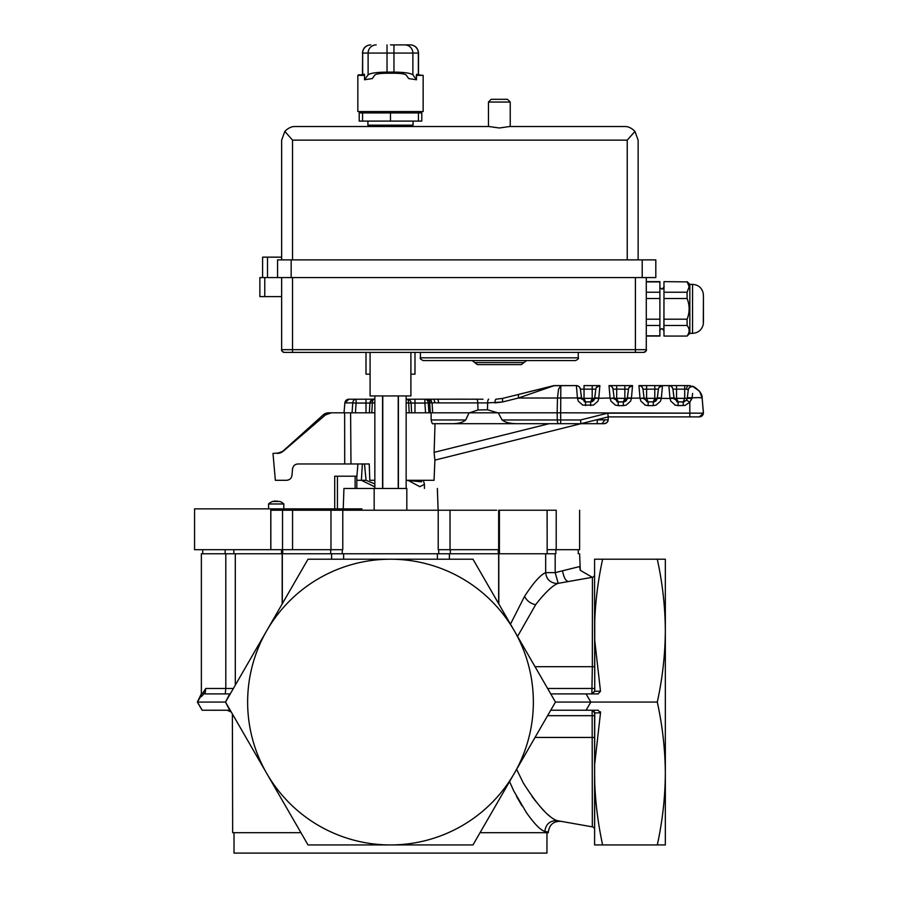 <?xml version="1.0" encoding="UTF-8"?>
<svg xmlns="http://www.w3.org/2000/svg" width="898" height="898" viewBox="0 0 898 898"><rect width="100%" height="100%" fill="white"/><g stroke="black" fill="none" stroke-linecap="round" stroke-linejoin="round"><path stroke-width="1.35" d="M546.961 832.693L546.961 853.1L234.019 853.1L234.019 832.693M509.57 781.552L513.656 790.745L526.408 812.6C534.4 823.915 540.54 830.19 544.817 831.402L548.319 832.064L548.319 832.693L480.048 832.693M300.942 832.693L232.661 832.693L232.38 713.932M516.552 796.436L521.884 805.708M540.394 828.921L543.234 830.83M532.02 796.425L535.747 801.33M539.642 806.022L544.525 811.332M547.623 814.318L549.598 816.058M552.697 818.448L554.133 819.358M548.319 832.064C549.351 824.633 553.606 821.064 561.104 821.344M544.817 831.402C545.861 823.994 550.047 820.424 557.344 820.682C548.97 818.078 537.621 805.506 523.298 782.977L516.619 769.339M557.344 820.682L592.332 826.856A2.716 2.716 0 0 1 594.588 829.528A2.716 2.716 0 0 0 592.332 826.856L592.141 711.25M230.258 710.251L202.117 710.239L197.369 702.068L201.365 693.727L201.365 553.763L282.331 553.763L282.331 603.692M592.186 710.239L594.745 712.889L594.588 782.809L594.588 712.956L594.588 737.449L535.028 737.449M231.201 711.901L231.583 712.563M266.773 773.504L308.014 844.939L472.977 844.939L555.458 702.068L514.217 630.643A142.861 142.861 0 0 0 266.773 630.643L225.533 702.068L266.773 773.504A142.861 142.861 0 0 1 266.773 630.643L308.014 559.207L472.977 559.207L514.217 630.643A142.861 142.861 0 0 1 390.495 844.939A142.861 142.861 0 0 1 266.773 773.504M229.675 710.239L225.533 702.068L197.448 702.068L202.196 710.239M594.588 829.528L594.588 782.809A2.716 1.538 0 0 0 594.745 783.337L594.588 844.939L594.588 844.008L594.745 844.939L602.625 844.939C598.191 824.499 595.565 803.957 594.745 783.337L594.588 773.504M657.291 702.068C662.488 725.797 665.171 749.606 665.339 773.504L665.339 559.207L657.291 559.207C662.488 582.937 665.171 606.745 665.339 630.643C665.16 654.575 662.488 678.394 657.291 702.068L590.805 702.068L586.091 710.239L550.743 710.239L598.147 710.239L600.493 712.9L594.745 712.889M230 693.907A5.444 5.309 -90 0 0 230.247 693.907L204.969 693.907L205.316 691.943M229.675 693.907L225.533 702.068M197.448 702.068L200.647 696.567C201.062 697.129 202.622 695.568 205.35 691.875L205.743 688.463C203.15 692.74 201.702 694.536 201.41 693.84L200.636 696.466M600.526 712.552L600.425 711.744M594.588 712.956A2.716 2.716 0 0 0 591.861 710.239M594.745 763.67L600.493 712.9M657.291 844.939L665.339 844.939L665.339 773.504C665.16 797.446 662.488 821.255 657.291 844.939L602.625 844.939M598.147 693.907L592.186 693.907L594.745 691.258L600.493 691.247L598.147 693.907L586.091 693.907L590.805 702.068L555.458 702.068M205.743 688.463L225.802 688.463L225.252 693.907M557.972 693.907L570.477 693.907M594.588 621.326L594.745 691.258L594.745 620.799C595.554 600.201 598.18 579.67 602.625 559.207L594.588 559.207L594.588 630.643L594.588 560.139M600.493 691.247L594.745 640.476L594.745 691.258L595.329 691.258M657.291 559.207L602.625 559.207M550.743 693.907L586.091 693.907L550.743 693.907M592.444 577.268L592.332 666.698L594.588 666.698L594.745 640.476M579.614 510.232L579.614 549.688L547.163 549.688L547.163 553.763L555.177 553.763C586.854 553.763 586.854 553.763 555.177 553.763L555.177 572.632L579.614 566.559L580.288 570.309L592.321 577.302L558.186 583.341L555.177 572.632L545.681 572.632C546.287 578.963 549.823 582.577 556.289 583.487L558.186 583.341C552.831 585.215 545.367 592.276 535.758 604.522L517.551 636.413M438.729 549.688L438.729 553.763L449.393 553.763L449.393 559.207M497.369 553.763L449.393 553.763M331.598 559.207L331.598 553.763L283.6 553.763M331.598 553.763L438.729 553.763M594.577 691.303A2.716 2.716 0 0 0 594.588 691.191L591.861 693.907L592.332 666.698L535.028 666.698M510.468 624.144L524.555 596.362C533.513 582.634 540.551 574.72 545.681 572.632L545.681 553.763M570.713 568.76L562.507 570.791C563.832 577.582 565.819 581.152 568.434 581.511L592.332 577.291A2.716 2.716 0 0 0 594.588 574.619L594.577 574.731M545.389 593.208L543.11 595.643M407.916 480.295L419.837 486.682L424.428 484.392L423.407 480.295L421.667 480.295L421.667 481.844L406.143 480.295L434.037 480.295L434.913 460.124M362.365 463.963L361.378 480.295L356.82 480.295M374.848 483.943L366.07 480.295L361.378 480.295L374.848 486.851M366.07 480.295L364.476 463.963M556.21 549.688L556.21 510.232C586.596 510.232 586.596 510.232 556.21 510.232L499.4 510.232L499.4 549.688L438.213 549.688L438.213 510.232L342.778 510.232L342.778 549.688L282.713 549.688L282.713 553.763M547.163 553.763L498.659 553.763L498.659 603.703M282.713 549.688L270.837 549.688L270.837 510.232L342.778 510.232M406.816 488.456L406.816 510.232L406.816 488.456C446.777 488.456 446.777 488.456 406.816 488.456L343.945 488.456L343.227 508.863M334.707 476.209L334.707 508.863L334.707 476.209L334.707 508.863L334.707 476.209L356.82 476.209L356.82 488.456M374.163 510.232L374.163 488.456M270.792 508.863L270.792 549.688L194.563 549.688L194.563 508.863L361.916 508.863L361.916 510.232M438.213 510.232L496.684 510.232M498.659 549.688L498.659 510.232L499.4 510.232M270.792 549.688L282.533 549.688L282.533 510.232M327.905 508.863L327.905 510.232M292.557 510.232L292.557 549.688L282.533 549.688M268.581 503.969A10.888 10.888 0 0 1 272.588 501.477L272.599 501.499A10.888 10.888 0 0 0 268.581 503.969L268.581 508.863L268.581 503.969L283.824 503.969A10.888 10.888 0 0 0 279.817 501.477L279.817 501.477M275.282 500.938L272.599 501.499L279.806 501.499M277.044 501.499L277.123 500.938M275.36 501.499L276.202 501.477M431.13 412.811L431.141 419.983C431.803 423.037 432.499 424.271 433.229 423.688L451.279 423.688C458.002 423.777 462.807 422.543 465.692 419.983L469.07 412.811L430.366 412.811L429.513 401.226L427.74 399.206L429.85 399.689L432.084 402.91L428.234 402.91A4.063 3.356 -90 0 0 424.889 399.206L430.501 399.206L431.534 401.226L429.513 401.226M562.934 423.688L580.972 423.688L434.868 460.124L434.116 452.368L435.036 423.688M406.143 412.811L430.366 412.811M348.458 412.811L344.641 412.811L350.613 412.811L350.972 463.963L369.224 463.963L369.808 480.295L374.848 480.295M580.478 419.983L560.666 419.983L560.666 423.688L558.354 423.688L580.972 423.688L608.26 416.885L607.755 413.181L689.821 413.181L607.755 413.181L580.478 419.983L580.972 423.688L608.26 416.885L699.351 416.885L608.26 416.885L608.103 419.849A4.063 4.063 -90 0 1 604.051 423.688L604.051 423.688C606.891 423.003 608.249 421.712 608.103 419.849L597.237 419.849L597.237 423.688L603.535 423.688L580.972 423.688L434.868 460.124M434.116 452.368L549.105 423.688L451.279 423.688M433.229 423.688L451.223 423.688M409.196 412.811L408.657 402.91A4.063 1.616 -90 0 0 407.052 399.206L427.74 399.206M374.848 402.91L372.333 402.91L371.794 412.811L374.848 412.811M349.49 412.811L371.794 412.811L369.37 412.811L369.886 403.056C371.615 399.834 372.962 398.555 373.938 399.206A4.063 4.063 90 0 0 369.886 403.056L372.333 402.91A4.063 1.616 -90 0 1 373.938 399.206L374.848 399.206L373.894 399.206L374.848 399.206L374.848 395.939L374.848 488.456M369.224 463.963L357.909 463.963L356.82 477.265M350.972 463.963L297.934 463.963C294.87 464.232 293.074 465.882 292.535 468.913L291.973 475.345C291.435 478.376 289.639 480.026 286.574 480.295L275.349 480.295L272.992 453.423L280.827 452.772M350.568 463.963L344.709 463.963L344.641 412.811L331.418 412.811L325.503 414.898L283.106 451.335L277.583 453.423M352.061 412.811L352.757 402.91L344.877 402.91L344.013 412.811L344.877 402.91A4.063 4.063 -90 0 1 348.918 399.206L373.938 399.206M692.605 393.414L692.089 397.836L699.205 397.578L692.089 397.836L689.821 402.203L689.821 413.181L703.392 413.181L699.351 416.885A4.063 4.063 -90 0 0 703.392 413.181L560.666 412.811L560.666 419.983L557.31 419.983A4.063 1.055 90 0 0 558.354 423.688L518.438 423.688C510.872 423.8 505.417 422.565 502.083 419.983L498.255 412.811L469.07 412.811M469.519 412.811L477.972 409.971L477.792 402.91L438.55 402.91A4.063 1.19 -90 0 0 437.371 399.206L483.012 399.206M281.804 452.278L282.724 451.335L277.291 453.423A8.127 8.127 90 0 0 282.724 451.335L323.19 414.898L282.724 451.335M328.634 412.811L331.418 412.811L328.634 412.811A8.127 8.127 90 0 0 323.19 414.898L328.634 412.811M364.509 399.206L348.918 399.206L344.877 402.91M437.371 399.206L430.501 399.206M497.739 412.811L487.479 409.78L487.636 402.91L477.792 402.91A4.063 1.19 -90 0 0 476.602 399.206L471.719 399.161C466.477 399.161 466.477 399.161 471.719 399.161M467.656 399.161L437.337 399.206M416.481 399.206L407.097 399.206A4.063 4.063 90 0 1 407.602 399.24A4.063 4.063 0 0 0 407.333 399.217M355.294 399.206C360.536 399.206 360.536 399.206 355.294 399.206M431.523 399.206L433.633 399.206M428.526 399.206L429.48 399.206M429.558 399.206L428.425 399.206M471.719 399.206C476.961 399.206 476.961 399.206 471.719 399.206C466.477 399.206 466.477 399.206 471.719 399.206M502.083 419.983L557.31 419.983L557.153 412.811L498.255 412.811M433.813 399.206L435.002 402.775L438.55 402.91M487.479 409.78L477.972 409.971M414.988 412.811L414.988 403.056L411.104 403.056A4.063 4.063 90 0 0 407.602 399.24A4.063 4.063 0 0 1 407.883 399.296M355.417 412.811L356.102 403.056L352.757 402.91A4.063 3.356 -90 0 1 356.102 399.206L356.102 403.056L366.002 403.056L366.002 399.206M488.68 399.206A4.063 1.055 90 0 0 487.636 402.91L502.521 401.978L494.955 402.91A4.063 1.055 -90 0 1 495.999 399.206L502.577 398.398L495.999 399.206M553.426 385.713L518.483 394.435L553.426 385.713A4.063 4.063 -90 0 1 554.403 385.601L576.359 385.601C578.424 385.77 579.76 386.959 580.389 389.171L581.466 397.881L557.478 398.016L557.153 412.811L560.666 412.811L560.835 385.601L558.556 389.171L557.478 398.016L518.415 398.016L518.483 394.435A4.063 0.943 76 0 1 518.483 394.435L553.426 385.713L576.359 385.601A4.063 4.063 -90 0 1 580.389 389.16L592.197 389.16L592.197 398.342L590.66 401.922L594.768 397.87L598.809 398.016L599.875 385.601L584.037 385.601L599.875 385.601A4.063 4.063 90 0 0 595.845 389.16L594.712 398.342L610.079 398.016L609.012 385.601L616.69 385.601L609.012 385.601A4.063 4.063 -90 0 1 613.042 389.16L624.851 389.16L624.851 398.342L623.313 401.922L627.433 397.87L631.462 398.016L632.529 385.601L616.69 385.601L632.529 385.601A4.063 4.063 90 0 0 628.499 389.16L627.365 398.342L640.016 398.016L638.949 385.601L646.616 385.601L638.949 385.601A4.063 4.063 -90 0 1 642.979 389.16L654.788 389.16L654.788 398.342L653.25 401.922L657.358 397.87L661.388 398.016L662.455 385.601L646.616 385.601L646.616 398.342L644.102 398.342L647.346 401.844M502.521 401.978L502.577 398.398L554.257 385.624L518.415 398.016L502.521 401.978M518.483 394.435L554.257 385.624M668.931 385.601L668.887 385.601C670.941 385.77 672.288 386.959 672.916 389.171L673.983 397.881L669.953 398.016L668.875 385.601L662.455 385.601L676.553 385.601L668.875 385.601A4.063 4.063 -90 0 1 672.905 389.16L684.714 389.16L684.714 398.342L683.187 401.922L686.521 400.194L689.821 402.203L685.073 405.413L678.091 405.627L675.296 405.133L670.84 401.193L670.009 398.476L674.039 398.342L678.069 401.922M684.714 385.601L676.553 385.601L688.575 385.601L684.714 385.601L684.714 389.16L686.555 389.16A4.063 2.043 90 0 1 688.575 385.601L690.562 385.747M659.009 387.521L662.455 385.601A4.063 4.063 90 0 0 658.425 389.16L654.788 389.16L654.788 385.601L662.455 385.601A4.063 4.063 90 0 0 658.425 389.16L657.302 398.342L670.009 398.476M598.753 398.476L597.922 401.193L593.455 405.133L582.78 405.133L578.312 401.193L577.493 398.476L581.522 398.342L585.552 401.922L590.66 401.922L584.755 401.844M591.76 401.776L585.563 401.922L584.037 398.342L581.522 398.342L581.713 399.183L580.389 389.16M624.413 401.776L617.409 401.844M654.35 401.776L648.143 401.922L646.616 398.342L657.302 398.342L657.111 399.172L658.425 389.16L657.358 397.881M701.484 397.735L702.09 397.937M692.257 386.106L699.587 391.202L702.135 398.016L703.392 413.181M703.426 412.811L702.135 398.016L699.205 397.578M686.891 399.554L687.239 398.33L691.965 398.476L689.821 402.203M683.311 401.922L677.283 401.844L678.091 401.922L676.553 398.342L674.039 398.342L674.23 399.183L672.916 389.171M640.072 398.476L644.102 398.342L644.304 399.183L644.046 397.881L640.072 398.476L640.903 401.193L645.359 405.133L648.154 405.627L648.154 401.922L647.312 401.833M609.035 385.601L609.012 385.601C611.078 385.77 612.414 386.959 613.042 389.171L614.176 398.342L618.228 401.922L623.897 401.889L618.217 401.922L616.69 398.342L614.176 398.342L614.367 399.183L614.176 398.342L610.146 398.476L610.966 401.193L615.433 405.133L618.228 405.627L618.228 401.922L617.375 401.833M613.042 389.16L614.12 397.881L610.146 398.476M577.493 398.476L576.381 385.601M596.418 387.521L599.875 385.601A4.063 4.063 90 0 0 595.845 389.16L592.197 389.16L592.197 385.601M629.071 387.521L632.529 385.601A4.063 4.063 90 0 0 628.499 389.16L624.851 389.16L624.851 385.601M692.089 397.836L687.318 397.702L688.272 389.923L686.555 389.16M702.135 398.016C702.505 394.559 699.755 390.776 693.885 386.679C690.966 385.949 689.103 387.038 688.272 389.923A4.063 4.063 -90 0 1 693.885 386.679L693.75 386.892M676.553 385.601L676.553 398.342L687.239 398.342L686.51 400.205M683.187 405.627L683.266 401.922M683.198 401.922L678.08 401.922L678.091 405.627M674.039 398.386L674.207 399.116M655.473 401.271L656.449 400.373M644.113 398.386L644.281 399.116M625.536 401.271L626.523 400.373M627.152 399.251L627.365 398.342L616.69 398.342L616.69 385.601M614.176 398.386L614.344 399.116M592.882 401.271L593.87 400.373M594.498 399.251L594.712 398.342L584.037 398.342L584.037 385.601M581.522 398.386L581.691 399.116M584.721 401.833L585.575 401.922L585.575 405.627M688.317 389.597L688.283 389.811C688.867 387.408 690.73 386.365 693.885 386.679L693.177 386.454M687.318 397.702L688.272 389.923M692.302 386.353A4.063 4.063 -90 0 1 693.301 386.477M653.261 401.922L653.25 405.627L648.154 405.627M623.324 401.922L623.313 405.627L618.228 405.627M474.761 362.601L523.916 362.601L521.289 364.644L477.399 364.644L472.135 360.558M499.344 360.558L423.149 360.558C420.533 359.245 419.624 358.336 420.421 357.842L578.256 357.842C578.952 358.504 578.043 359.413 575.539 360.558L499.344 360.558M366.002 352.398L366.002 374.163L370.088 374.163L370.088 395.939L410.902 395.939L410.902 352.398L417.705 352.398M281.646 349.681L281.646 296.609L281.646 349.681L635.402 349.681L635.402 352.398L284.363 352.398A2.716 2.716 -90 0 1 281.646 349.681C281.153 350.546 282.051 351.455 284.363 352.398A2.716 2.716 -90 0 1 281.646 349.681L281.646 277.561L281.646 296.609L259.87 296.609L259.87 277.561L264.775 277.561L264.775 296.609M646.291 349.681L646.291 277.561L646.291 349.681C646.975 350.343 646.077 351.241 643.563 352.398A2.716 2.716 90 0 0 646.291 349.681L635.402 349.681L635.402 277.561M635.402 352.398L643.563 352.398M277.561 277.561L291.165 277.561L291.165 259.881L277.561 259.881L277.561 277.561L277.561 259.881L277.561 277.561L264.775 277.561M578.256 357.842L578.256 352.398L420.421 352.398L420.421 357.842M363.286 352.398L370.088 352.398L370.088 395.939M414.988 352.398L414.988 374.163L410.902 374.163M291.165 259.881L655.809 259.881L655.809 277.561L655.809 259.881L655.809 277.561L642.205 277.561L642.205 259.881M291.165 277.561L642.205 277.561M281.646 259.881L281.646 140.144L284.834 131.389L281.646 140.144L281.646 259.881L281.646 140.144L281.646 257.154L262.598 257.154L262.598 277.561M370.358 125.181L370.358 126.539L295.251 126.539C291.659 126.36 288.191 127.976 284.834 131.389L284.834 131.389C288.191 127.976 291.659 126.36 295.251 126.539L489.141 126.539L499.344 127.987L509.548 126.539L624.514 126.539C628.106 126.36 631.575 127.976 634.942 131.389L638.13 140.144L638.13 259.881M613.637 126.539L583.7 126.539M627.242 259.881L627.242 140.144L634.942 131.389M292.535 259.881L292.535 140.144L284.834 131.389M509.548 126.539L510.58 126.539M575.539 126.539L510.232 126.539L510.232 102.046L507.505 99.319L491.184 99.319L488.456 102.046L510.232 102.046M488.456 102.046L488.456 126.539L410.633 126.539L410.633 125.181M406.143 395.939L406.143 488.456L406.143 395.939M382.57 395.939L382.57 488.456M382.773 395.939L382.773 488.456M398.218 395.939L398.218 488.456M398.409 395.939L398.409 488.456M362.567 121.095L421.791 121.095L421.791 112.935L359.2 112.935L359.2 121.095L362.567 121.095L362.567 112.935M390.495 121.095L390.495 112.935M413.08 121.095L413.08 125.181L367.911 125.181L367.911 121.095M416.47 79.765L412.878 74.86C410.857 73.176 404.56 72.255 393.953 72.109L387.027 72.109C376.43 72.255 370.122 73.176 368.113 74.86L364.521 79.765L372.3 78.575L374.87 74.994C376.183 73.905 380.236 73.31 387.027 73.221L393.953 73.221C400.755 73.31 404.807 73.905 406.121 74.994L408.691 78.575L416.47 79.765L416.47 75.376L417.166 74.837L423.149 75.376L416.369 75.376L416.627 74.287L417.166 74.837M362.119 74.837L358.381 74.837L364.521 75.376L357.842 75.376L357.842 111.565L423.149 111.565L423.149 75.376M362.725 74.837L361.961 74.837L362.725 74.837M362.466 74.287L362.657 53.061L362.657 74.287L364.364 74.287L363.825 74.837M393.953 72.109L393.953 44.9L410.364 44.9L390.495 44.9M370.661 44.9L370.627 44.9C365.666 45.383 362.949 48.11 362.466 53.061M689.832 287.36L689.832 333.349L692.549 333.349L692.549 284.363L689.832 284.363L689.832 287.36M689.832 333.349L687.105 336.065L663.97 336.065L663.981 325.491L687.105 325.491L687.105 319.194C689.799 312.302 689.799 305.41 687.105 298.518L687.105 292.232L689.136 286.765L687.105 281.646L689.832 284.363M687.105 281.893L663.97 281.646L663.981 325.491M646.291 281.646L659.895 281.646L659.895 336.065L646.291 336.065M687.105 335.83C689.799 332.383 689.799 328.937 687.105 325.491M689.136 330.958L689.047 331.789M663.981 319.194L687.105 319.194M663.981 298.518L687.105 298.518M663.981 292.232L687.105 292.232M646.291 281.893L659.895 281.893M646.291 335.83L659.895 335.83M646.291 325.491L659.895 325.491M646.291 319.194L659.895 319.194M646.291 298.518L659.895 298.518M646.291 292.232L659.895 292.232M663.97 335.83L663.97 330.543M663.97 281.893L663.97 287.169M233.379 715.684L232.661 715.684M594.588 715.684L547.6 715.684M233.379 688.463L225.802 688.463L225.802 553.763M282.185 603.95L282.185 553.763M235.31 685.14L235.31 553.763M547.6 688.463L594.588 688.463M343.62 553.763L343.62 559.207M437.371 559.207L437.371 553.763M498.805 553.763L498.805 603.95M524.555 596.362C526.812 600.784 530.505 603.579 535.612 604.724M547.163 549.688L547.106 510.232M499.479 553.763L499.4 549.688M555.851 549.688L555.851 553.763M225.129 549.688L225.129 553.763M233.828 549.688L233.828 553.763M281.501 549.688L281.501 553.763M330.677 549.688L330.677 553.763M342.25 549.688L342.25 553.763M450.302 549.688L450.302 553.763M355.114 476.209L355.114 488.456M337.435 476.209L337.435 508.863M330.969 510.232L330.969 549.688M450.021 510.232L450.021 549.688M431.141 419.983L465.692 419.983M428.918 412.811L428.234 402.91L424.889 403.056L425.573 412.811M408.096 399.341A4.063 4.063 0 0 1 411.104 403.056L411.621 412.811L411.104 403.056L406.143 402.91M432.656 412.811L432.084 402.91L435.002 402.775M414.988 399.206L414.988 403.056L424.889 403.056L424.889 399.206M369.886 403.056L369.37 412.811L369.886 403.056L366.002 403.056L366.002 412.811M604.915 419.927L602.053 423.688M596.407 419.849L597.249 419.635M325.503 414.898L323.19 414.898M608.103 419.849L608.26 416.885L608.103 419.849M689.821 413.181L689.821 416.885M644.674 404.852L645.235 405.088M674.611 404.852L675.173 405.088M661.332 398.476L660.501 401.193L656.045 405.133L653.25 405.627M631.406 398.476L630.576 401.193L626.108 405.133L623.313 405.627M590.66 405.627L590.66 401.922M638.949 385.601C641.004 385.77 642.351 386.959 642.979 389.171L644.046 397.881L642.979 389.16M627.174 399.172L628.499 389.16L627.421 397.881M594.521 399.172L595.845 389.16L594.768 397.881M292.535 352.398L292.535 277.561M292.535 140.144L627.242 140.144M267.503 277.561L267.503 257.154M418.423 121.095L418.423 112.935M416.369 79.72L416.369 75.376M364.521 79.765L364.521 75.376L364.622 79.72M364.364 74.287L364.622 75.376M416.627 74.287L418.872 74.837M368.113 74.86L368.113 53.061L418.333 53.061L418.333 74.287L419.063 74.837M376.217 44.9A8.161 8.104 -90 0 0 368.113 53.061L362.657 53.061A8.161 8.104 -90 0 1 370.762 44.9M387.027 72.109L387.027 44.9M412.878 74.86L412.878 53.061A8.161 8.104 -90 0 0 404.762 44.9M410.229 44.9A8.161 8.104 90 0 1 418.333 53.061L418.524 53.061C418.041 48.11 415.314 45.383 410.364 44.9M663.981 289.751L663.869 329.959C660.423 326.603 659.132 332.058 659.895 330.621M692.549 333.349C698.386 332.911 701.967 329.847 703.302 324.156L703.437 296.912L703.437 322.427M231.314 712.092L227.216 710.239M580.288 570.309L579.614 553.763M424.428 484.392L424.428 488.456M578.256 549.688L578.256 553.763M202.735 549.688L202.735 553.763M498.267 549.688L498.267 553.763M437.36 488.456L438.112 510.232M283.824 508.863L283.824 503.969M584.991 401.877L584.149 401.664L584.991 401.877M617.644 401.877L616.803 401.664L617.644 401.877M647.581 401.877L646.74 401.664L647.581 401.877M677.507 401.877L676.665 401.664L677.507 401.877M683.76 401.877L684.602 401.664M653.823 401.877L654.676 401.664M623.897 401.877L624.739 401.664M591.243 401.877L592.085 401.664M523.916 362.601L526.554 360.558M281.646 257.154L281.646 140.144M404.1 112.935L404.1 111.565M376.891 112.935L376.891 111.565M418.524 74.287L418.524 53.061M661.938 289.134L663.97 287.091C664.733 285.654 663.454 291.12 660.008 287.753L659.895 287.091M703.437 296.912L703.325 293.713C702.045 287.932 698.453 284.812 692.549 284.363L692.56 284.363M661.938 328.589L663.97 330.621"/></g></svg>
